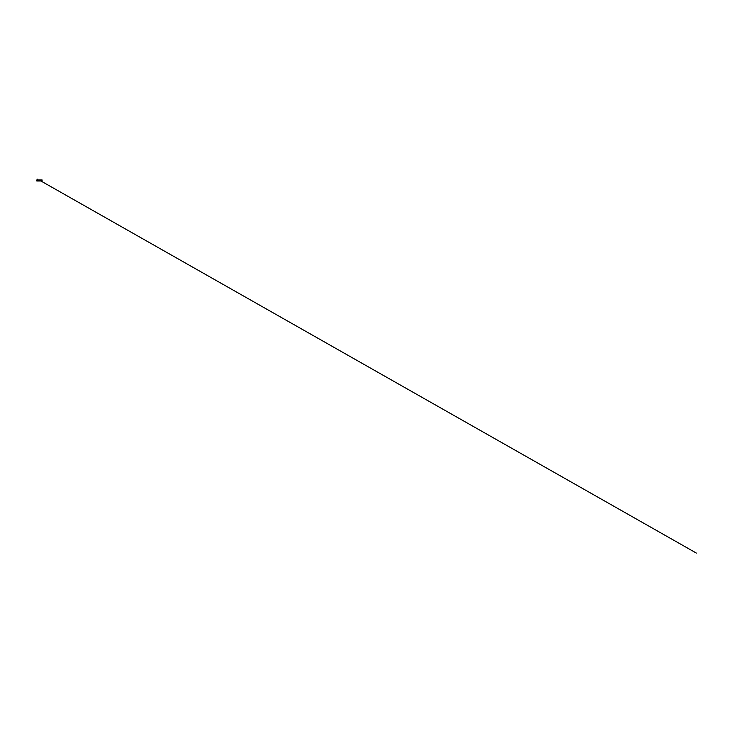 <?xml version="1.0" encoding="UTF-8"?>
<svg xmlns="http://www.w3.org/2000/svg" width="733" height="733" viewBox="0 0 733 733"><rect width="100%" height="100%" fill="white"/><g stroke="black" fill="none" stroke-linecap="round" stroke-linejoin="round"><path stroke-width="1.1" d="M40.654 180.135L40.654 180.776M40.746 180.776L42.074 180.987L41.305 180.969L41.305 179.942L41.415 180.987L41.424 179.942L42.093 179.942L42.093 180.969M40.645 180.978L38.217 180.987L37.649 180.318L38.217 179.924L36.806 179.942L36.815 180.987L38.089 180.602M42.074 179.924L40.782 179.924L40.764 180.987L38.134 180.978L40.645 180.987M40.746 180.135L41.506 180.006M40.746 179.933L37.594 179.924M41.735 180.987L41.735 179.924M38.391 179.924L36.806 179.942M39.179 179.924L39.71 179.924M40.984 179.924L41.515 179.924M36.907 180.987L37.383 180.969L36.925 179.942L36.815 180.987L37.465 180.969L37.465 179.924L37.475 180.987L38.024 180.611M37.374 180.987L38.391 180.987M38.024 180.987L40.984 180.987M40.746 180.978L40.764 180.107M41.891 180.932L41.424 180.923L41.891 180.932M41.891 180.639L41.424 180.602L41.891 180.639M41.891 180.345L41.424 180.336L41.891 180.345M37.465 180.62L37.465 179.191L37.465 180.62M36.769 180.19L36.76 180.73L36.769 180.19M36.806 180.822L36.65 180.19L36.806 180.822M38.189 180.63L38.116 179.924M37.465 180.969L37.383 179.924M38.089 180.355L40.7 179.952L40.782 180.987M40.874 179.924L40.874 180.987M38.107 180.584L38.143 179.933M40.7 180.868L696.35 553.076L40.911 180.987"/></g></svg>
